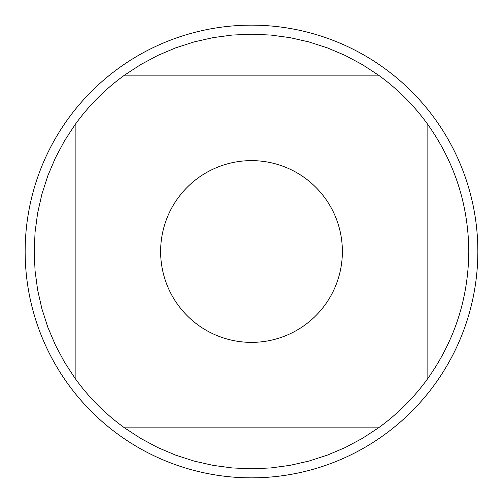<?xml version="1.0" encoding="UTF-8"?>
<svg xmlns="http://www.w3.org/2000/svg" width="503" height="503" viewBox="0 0 503 503"><rect width="100%" height="100%" fill="white"/><g stroke="black" fill="none" stroke-linecap="round" stroke-linejoin="round"><path stroke-width="0.75" d="M477.85 251.5A226.35 226.35 0 0 1 251.5 477.85A226.35 226.35 0 0 1 25.15 251.5A226.35 226.35 0 0 1 251.5 25.15A226.35 226.35 0 0 1 477.85 251.5M342.38 251.5A90.88 90.88 0 0 0 223.609 165.009A90.88 90.88 0 0 0 177.748 304.598A90.88 90.88 0 0 0 342.38 251.5M378.457 75.148L362.254 64.547L345.171 55.431L327.346 47.873L308.917 41.925L290.036 37.65L270.84 35.065L251.5 34.204L232.16 35.065L212.964 37.65L194.083 41.925L175.654 47.873L157.829 55.431L140.746 64.547L124.543 75.148A217.296 217.296 0 0 0 75.148 124.543L64.547 140.746L55.431 157.829L47.873 175.654L41.925 194.083L37.65 212.964L35.065 232.16L34.204 251.5L35.065 270.84L37.65 290.036L41.925 308.917L47.873 327.346L55.431 345.171L64.547 362.254L75.148 378.457A217.296 217.296 0 0 0 124.543 427.852L140.746 438.453L157.829 447.569L175.654 455.127L194.083 461.075L212.964 465.35L232.16 467.935L251.5 468.796L270.84 467.935L290.036 465.35L308.917 461.075L327.346 455.127L345.171 447.569L362.254 438.453L378.457 427.852A217.296 217.296 0 0 0 427.852 378.457L427.852 124.543A217.296 217.296 0 0 0 378.457 75.148L124.543 75.148M75.148 124.543L75.148 378.457M124.543 427.852L378.457 427.852M427.852 378.457C454.737 340.405 468.387 298.084 468.796 251.5C468.387 204.916 454.737 162.595 427.852 124.543"/></g></svg>
